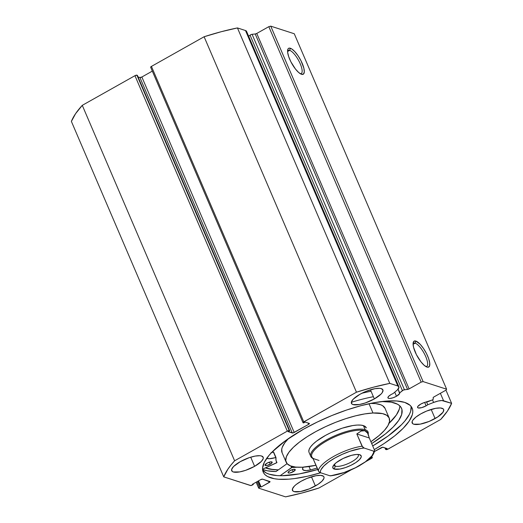 <?xml version="1.0" encoding="UTF-8"?>
<svg xmlns="http://www.w3.org/2000/svg" width="523" height="523" viewBox="0 0 523 523"><rect width="100%" height="100%" fill="white"/><g stroke="black" fill="none" stroke-linecap="round" stroke-linejoin="round"><path stroke-width="0.78" d="M246.601 32.223L246.47 31.184L245.49 30.53L397.833 385.981A11.624 3.576 -23.2 0 1 398.905 386.811A11.624 3.576 -23.2 0 1 396.702 390.531L393.093 393.558A6.387 1.961 -23.2 0 0 391.132 394.519L388.648 396.316L387.909 397.8L388.53 398.356L389.955 398.461L393.106 397.755L396.486 396.251L394.741 392.178L396.486 396.251L399.624 393.558L398.095 389.171L399.683 392.891L402.403 390.616L250.059 35.159L248.686 36.309L250.059 35.159A1.556 0.477 156.8 0 1 252.086 34.302L404.429 389.753L252.086 34.302L251.02 34.603L250.059 35.159L402.403 390.616A1.556 0.477 -23.2 0 1 404.429 389.753L407.567 389.432L255.224 33.982L252.086 34.302L255.224 33.982L407.567 389.432A1.556 0.477 -23.2 0 0 409.11 388.903L256.767 33.446L255.224 33.982A1.556 0.477 156.8 0 0 256.767 33.446L268.815 26.666L421.165 382.117L268.815 26.666L256.767 33.446L409.11 388.903L421.165 382.117L423.107 381.6L270.757 26.15L268.815 26.666L270.757 26.15L294.272 33.753L446.622 389.204L294.272 33.753L270.757 26.15L423.107 381.6L446.622 389.204L445.988 390.138L433.933 396.924A1.556 0.477 -23.2 0 0 433.142 397.702L433.279 399.075A1.556 0.477 -23.2 0 1 432.488 399.853L433.6 402.462L427.755 404.763L426.565 401.971L427.755 404.763L433.6 402.462A11.624 3.576 -23.2 0 1 443.569 400.768L451.617 403.364L445.956 390.158L451.617 403.364A124.566 38.284 -23.2 0 1 440.726 419.439L388.046 449.094A1.556 0.477 -23.2 0 1 386.105 449.61L384.967 447.871L385.647 449.46L387.19 448.59L383.078 447.263A1.556 0.477 -23.2 0 0 381.136 447.773L374.573 451.473L382.725 447.237L387.19 448.59L385.647 449.46L387.504 449.355L440.726 419.439L447.446 411.065L451.617 403.364L441.824 400.54L438.078 401.043L433.6 402.462L432.488 399.86A1.556 0.477 -23.2 0 1 431.88 400.141A1.556 0.477 156.8 0 0 432.488 399.853L433.234 399.239L433.142 397.702L433.6 397.134L445.988 390.138L446.622 389.204L423.107 381.6L421.165 382.117L408.725 389.092L403.364 390.053L399.683 392.891A6.387 1.961 -23.2 0 1 396.486 396.251A6.387 1.961 -23.2 0 1 387.942 397.898A6.387 1.961 -23.2 0 1 391.132 394.519L393.093 393.558L397.558 389.753L398.99 387.112L397.833 385.981L389.792 383.379L373.54 387.177L356.464 392.198L303.34 422.153L302.994 422.656L303.601 422.944L305.151 422.074L309.263 423.401L308.629 424.336L293.109 432.907L288.153 431.638L289.703 430.769L289.245 430.619L287.304 431.135L234.618 460.789L230.95 465.052L227.904 469.164L223.733 476.865L250.811 485.534L253.302 484.488L252.524 484.233L260.631 479.663L262.572 479.153L269.973 481.879L261.14 487.018L260.362 486.763L259.46 487.273L258.826 488.207L285.558 496.85L301.804 493.052L318.886 488.031L351.325 469.765L318.886 488.031A124.566 38.284 -23.2 0 1 285.558 496.85L258.826 488.207A1.556 0.477 -23.2 0 1 258.682 488.096A1.556 0.477 -23.2 0 1 259.46 487.273L257.061 481.676L259.46 487.273L260.362 486.763L257.963 481.167L260.362 486.763L261.14 487.018L258.506 480.866L261.14 487.018L269.253 482.454L268.685 481.127L269.253 482.454A1.556 0.477 -23.2 0 0 270.031 481.631A1.556 0.477 -23.2 0 0 269.888 481.52L262.572 479.153A1.556 0.477 -23.2 0 0 260.631 479.663L252.524 484.233L253.302 484.488L253.067 483.925L253.302 484.488L252.406 484.991A1.556 0.477 -23.2 0 1 250.465 485.507L223.733 476.865A124.566 38.284 -23.2 0 1 234.618 460.789L82.274 105.339L75.554 113.713L71.383 121.414L223.733 476.865L71.383 121.414A124.566 38.284 156.8 0 1 82.274 105.339L134.954 75.685L82.274 105.339L234.618 460.789L287.304 431.135A1.556 0.477 -23.2 0 1 289.245 430.619L136.895 75.168L134.954 75.685L287.304 431.135L134.954 75.685A1.556 0.477 156.8 0 1 136.895 75.168L137.353 75.319L136.895 75.168L289.245 430.619L289.703 430.769L137.353 75.319L289.703 430.769L288.153 431.638L292.272 432.966L139.922 77.515L138.033 76.907L139.922 77.515L292.272 432.966A1.556 0.477 -23.2 0 0 294.214 432.456L141.864 77.005L139.922 77.515A1.556 0.477 156.8 0 0 141.864 77.005L152.324 71.115L141.864 77.005L294.214 432.456L308.629 424.336L308.06 423.015L308.629 424.336A1.556 0.477 -23.2 0 0 309.407 423.512A1.556 0.477 -23.2 0 0 309.263 423.401L305.151 422.074L303.144 422.793A1.556 0.477 -23.2 0 1 303 422.682A1.556 0.477 -23.2 0 1 303.778 421.858L151.435 66.408L150.65 67.206M426.114 405.828A6.387 1.961 -23.2 0 1 417.57 407.476A6.387 1.961 -23.2 0 1 420.76 404.096L424.271 402.547L431.88 400.141L427.481 401.873A6.387 1.961 -23.2 0 0 420.76 404.096L417.812 406.449L417.537 407.378L418.158 407.933L421.597 407.679L426.114 405.828L424.656 402.429L426.114 405.828A6.387 1.961 -23.2 0 0 427.755 404.763L426.114 405.828M425.931 366.597A13.323 4.21 60.6 0 0 425.343 355.718A13.323 4.21 60.6 0 0 415.157 343.153L415.857 341.061A14.879 4.7 -119.4 0 1 427.677 356.098A14.879 4.7 -119.4 0 1 427.016 367.094L424.205 365.329L420.969 361.857L416.406 354.64L413.536 347.233L413.078 343.448L413.896 341.284L415.857 341.061L420.27 344.376L423.532 348.527L426.474 353.522L428.651 358.595L429.729 362.988L429.546 366.022L428.128 367.238L427.016 367.094A14.879 4.7 -119.4 0 1 426.958 367.074A14.879 4.7 -119.4 0 1 417.341 356.385A14.879 4.7 -119.4 0 1 413.19 342.624A14.879 4.7 -119.4 0 1 415.857 341.061L415.157 343.153A13.323 4.21 -119.4 0 1 424.846 354.672A13.323 4.21 -119.4 0 1 426.683 366.414A13.323 4.21 -119.4 0 1 425.931 366.597M300.437 73.789A13.323 4.21 60.6 0 0 299.849 62.917A13.323 4.21 60.6 0 0 289.657 50.345L290.363 48.26A14.879 4.7 -119.4 0 1 302.183 63.29A14.879 4.7 -119.4 0 1 301.516 74.286L298.705 72.527L295.469 69.049L290.906 61.832L288.729 56.759L287.65 52.365L287.833 49.332L288.402 48.476L289.252 48.116L291.69 48.901L294.769 51.574L298.032 55.719L300.973 60.714L303.843 68.121L304.301 71.906L303.484 74.07L301.516 74.286A14.879 4.7 -119.4 0 1 301.457 74.266A14.879 4.7 -119.4 0 1 291.841 63.584A14.879 4.7 -119.4 0 1 287.696 49.816A14.879 4.7 -119.4 0 1 290.363 48.26L289.657 50.345A13.323 4.21 -119.4 0 1 299.346 61.864A13.323 4.21 -119.4 0 1 301.189 73.606A13.323 4.21 -119.4 0 1 300.437 73.789M287.578 51.516L289.657 50.345L287.578 51.516M413.078 344.324L415.157 343.153L413.078 344.324M278.354 469.87A81.045 24.908 -23.2 0 1 265.416 467.889L270.241 469.196L278.354 469.87M262.566 469.471A84.471 25.96 156.8 0 0 276.013 471.53L287.081 463.659L276.013 471.53L267.56 470.831L262.566 469.471M295.227 469.628L295.227 469.628A3.89 1.196 -23.2 0 1 293.285 471.694A3.89 1.196 -23.2 0 1 288.075 472.7A3.89 1.196 -23.2 0 1 290.023 470.641L288.068 472.38L288.435 472.982L289.886 472.969L293.88 471.334L295.253 469.693L293.423 469.366L290.023 470.641A3.89 1.196 -23.2 0 1 295.234 469.634L295.227 469.628M412.163 408.188A81.045 24.908 -23.2 0 0 303.673 429.122L285.689 440.549L272.182 451.931L268.887 455.546L264.311 462.299L262.553 468.203L262.762 470.759L263.684 473.021L265.324 474.962L267.658 476.577L274.327 478.728L278.589 479.251L288.781 479.173L294.606 478.565L307.446 476.244L320.658 472.779A81.045 24.908 -23.2 0 1 263.18 472.04A81.045 24.908 -23.2 0 1 303.673 429.122L317.402 421.976L331.902 415.524L346.631 410.019L361.007 405.671L374.494 402.645L386.562 401.063L396.754 400.978L404.678 402.396L410.019 405.266L411.66 407.208L412.588 409.47L412.791 412.032L412.274 414.857L409.091 421.218L403.168 428.298L394.728 435.836L384.091 443.537L374.285 449.61A81.045 24.908 -23.2 0 0 412.163 408.188L412.157 408.162M262.631 470.099A81.045 24.908 156.8 0 0 317.729 469.497L299.274 473.91L281.851 475.721L277.013 475.577L269.097 474.158L266.083 472.897L262.631 470.099M254.629 466.32A17.128 5.263 -23.2 0 1 231.696 470.739A17.128 5.263 -23.2 0 1 240.253 461.672L249.334 457.632L255.224 456.076L259.924 455.723L261.598 456.023L263.272 457.52L263.206 458.658L261.284 461.495L254.629 466.32L245.549 470.354L239.658 471.909L233.284 471.968L232.153 471.36L231.676 469.334L233.598 466.49L240.253 461.672A17.128 5.263 -23.2 0 1 263.187 457.246A17.128 5.263 -23.2 0 1 254.629 466.32L250.713 457.187L254.629 466.32M315.376 485.952A17.128 5.263 -23.2 0 1 292.449 490.378A17.128 5.263 -23.2 0 1 301.006 481.31L306.968 478.434L315.97 475.714L320.677 475.361L323.476 476.263L324.018 477.153L323.953 478.297L322.031 481.134L317.997 484.357L309.407 488.828L300.405 491.548L294.031 491.6L292.9 490.999L292.422 488.966L294.344 486.129L296.129 484.533L301.006 481.31A17.128 5.263 -23.2 0 1 323.933 476.884A17.128 5.263 -23.2 0 1 315.376 485.952L311.46 476.826L315.376 485.952M374.344 398.925A17.128 5.263 -23.2 0 1 351.417 403.344A17.128 5.263 -23.2 0 1 359.974 394.277L365.937 391.4L374.939 388.681L379.646 388.328L381.319 388.628L382.993 390.125L382.254 392.603L380.999 394.1L374.344 398.925L365.263 402.958L359.373 404.514L352.999 404.573L351.868 403.965L351.391 401.939L353.319 399.095L359.974 394.277A17.128 5.263 -23.2 0 1 382.901 389.851A17.128 5.263 -23.2 0 1 374.344 398.925L370.428 389.792L374.344 398.925M435.09 418.557A17.128 5.263 -23.2 0 1 412.163 422.983A17.128 5.263 -23.2 0 1 420.721 413.915L426.683 411.039L435.685 408.319L440.392 407.966L443.197 408.868L443.739 409.757L443.001 412.242L437.718 416.962L429.128 421.433L420.126 424.153L413.745 424.205L412.614 423.604L412.137 421.571L412.81 420.231L415.85 417.138L420.721 413.915A17.128 5.263 -23.2 0 1 443.648 409.489A17.128 5.263 -23.2 0 1 435.09 418.557L431.181 409.431L435.09 418.557M398.905 386.811L246.562 31.36A11.624 3.576 156.8 0 0 245.49 30.53L397.833 385.981L389.792 383.379L237.442 27.928L245.49 30.53L237.442 27.928L221.196 31.726L204.114 36.747L151.435 66.408L204.114 36.747L356.464 392.198L303.778 421.858L151.435 66.408A1.556 0.477 156.8 0 0 150.657 67.232L303 422.682M366.08 461.463L372.01 458.076L372.35 457.573L371.742 457.292L370.107 458.128L371.742 457.292L371.5 456.716L372.199 457.435A1.556 0.477 -23.2 0 1 372.343 457.547A1.556 0.477 -23.2 0 1 371.565 458.37L366.08 461.463M443.569 400.768L440.373 393.303L443.569 400.768M371.761 456.416L372.199 457.435L371.761 456.416M372.709 445.936A81.045 24.908 156.8 0 0 411.137 406.449L410.699 411.183L409.463 414.255L404.887 421.002L401.592 424.624L388.086 436.005L372.709 445.936M413.065 343.742A13.323 4.21 -119.4 0 1 413.615 343.193A13.323 4.21 -119.4 0 1 415.157 343.153A13.323 4.21 60.6 0 0 413.065 343.742M287.572 50.94A13.323 4.21 -119.4 0 1 288.121 50.391A13.323 4.21 -119.4 0 1 289.657 50.345A13.323 4.21 60.6 0 0 287.572 50.94M204.114 36.747L356.464 392.198A124.566 38.284 -23.2 0 1 389.792 383.379L237.442 27.928A124.566 38.284 156.8 0 0 204.114 36.747M366.316 427.892L363.903 425.794L361.047 425.14L357.294 425.055A31.145 9.571 -23.2 0 1 366.296 427.847M286.153 462.195A56.053 17.226 -23.2 0 0 302.359 467.222L315.925 465.293A56.053 17.226 -23.2 0 1 302.359 467.222L295.6 467.072L290.455 465.888L287.127 463.718L285.748 460.639L286.356 456.769L288.938 452.258L293.39 447.283L299.548 442.033L307.171 436.705L315.964 431.514L325.594 426.65L335.688 422.303L345.853 418.642L355.712 415.805L364.871 413.902L372.991 413.007L369.016 403.736L372.991 413.007A56.053 17.226 -23.2 0 1 389.197 418.034A56.053 17.226 -23.2 0 1 370.905 441.726L379.077 435.554L384.405 430.416L387.942 425.65L389.55 421.44L389.158 417.949L386.791 415.308L382.535 413.621L372.991 413.007A56.053 17.226 -23.2 0 0 313.8 432.717A56.053 17.226 -23.2 0 0 286.153 462.195L282.067 452.663A56.053 17.226 156.8 0 1 288.448 438.594L284.852 442.726L282.27 447.23L281.714 449.257L282.106 452.748M265.39 467.81L272.816 469.523L278.406 469.831A80.967 24.888 -23.2 0 1 265.488 467.856M385.072 408.411L382.705 405.776L380.803 404.809L375.658 403.625L370.519 403.416A56.053 17.226 156.8 0 1 385.111 408.502L389.197 418.034M310.799 456.468A31.145 9.571 -23.2 0 1 330.882 437.594A31.145 9.571 -23.2 0 1 365.172 429.71L363.42 425.624L365.172 429.71A31.145 9.571 -23.2 0 1 368.048 431.933A31.145 9.571 -23.2 0 1 368.172 434.195A31.145 9.571 156.8 0 0 365.172 429.71A31.145 9.571 156.8 0 0 327.856 439.157A31.145 9.571 156.8 0 0 312.355 458.115A31.145 9.571 -23.2 0 1 310.799 456.468L309.047 452.382A31.145 9.571 -23.2 0 1 324.41 436.005A31.145 9.571 -23.2 0 1 357.294 425.055L352.783 425.552L342.219 428.187L330.961 432.632L325.613 435.339L316.493 441.177L313.074 444.099L310.597 446.858L309.165 449.368L308.825 451.512M333.936 464.836A13.232 4.066 156.8 0 0 335.256 466.156L334.269 469.079A15.415 4.74 -23.2 0 1 333.001 466.248A15.415 4.74 -23.2 0 1 345.075 457.579A15.415 4.74 -23.2 0 1 359.759 454.729L356.313 454.474L351.449 455.356L343.153 458.455L336.158 462.718L333.426 465.503L332.765 467.732L334.269 469.079L340.009 469.033L345.311 467.627L350.868 465.352L355.843 462.554L359.471 459.658L361.203 457.102L361.262 456.076L359.759 454.729A15.415 4.74 -23.2 0 1 359.817 454.749A15.415 4.74 -23.2 0 1 353.417 464.032A15.415 4.74 -23.2 0 1 334.269 469.079L335.256 466.156A13.232 4.066 -23.2 0 1 334.034 465.215A13.232 4.066 -23.2 0 1 333.936 464.836M334.445 464.267L335.256 466.156L334.445 464.267M319.03 460.462L314.617 459.011A30.36 9.329 -23.2 0 1 314.493 458.972A30.36 9.329 -23.2 0 1 327.104 440.693A30.36 9.329 -23.2 0 1 364.819 430.749L365.172 429.71L364.819 430.749A30.36 9.329 -23.2 0 1 367.793 433.456M314.617 459.011L312.577 458.377L313.055 458.586L318.304 470.844A30.36 9.329 -23.2 0 1 333.694 456.429A30.36 9.329 -23.2 0 1 362.073 446.204L356.817 433.953L361.145 431.037L364.819 430.749A30.36 9.329 156.8 0 0 331.392 438.444A30.36 9.329 156.8 0 0 311.806 456.841L312.453 458.351M368.27 434.43L367.623 432.92A30.36 9.329 156.8 0 0 364.819 430.749L367.597 433.116L368.27 434.43L369.297 437.986L374.553 450.244L369.297 437.986L356.817 433.953L362.616 447.028L364.132 448.048L373.664 451.127L374.422 451.172L374.553 450.244L374.422 451.172L373.664 451.127L373.631 452.532L371.886 455.899L365.427 461.796L355.509 467.719L343.997 472.544L330.654 475.812M312.577 458.377L313.055 458.586L318.847 471.668L320.364 472.681L329.895 475.767L320.364 472.681L320.396 471.282L320.991 469.68L323.815 466.019L328.594 462.012L334.929 457.998L342.277 454.31L350.024 451.264L360.975 448.44L364.132 448.048L373.664 451.127A28.804 8.852 -23.2 0 1 359.098 465.81A28.804 8.852 -23.2 0 1 329.895 475.767L330.307 475.852M364.819 430.749L361.145 431.037L356.817 433.953L369.297 437.986L367.597 433.116L366.329 431.606L364.819 430.749M319.383 472.158L320.364 472.681A28.804 8.852 -23.2 0 1 334.929 457.998A28.804 8.852 -23.2 0 1 364.132 448.048L362.073 446.204A30.36 9.329 156.8 0 0 333.694 456.429A30.36 9.329 156.8 0 0 318.304 470.844L318.88 471.7M358.157 454.454A13.232 4.066 -23.2 0 1 358.36 454.788A13.232 4.066 -23.2 0 1 349.822 462.803A13.232 4.066 -23.2 0 1 335.256 466.156A13.232 4.066 156.8 0 0 350.377 462.528A13.232 4.066 156.8 0 0 358.157 454.454M297.227 467.216A64.774 19.907 -23.2 0 1 291.971 467.431L280.125 475.714L291.566 467.582L290.912 466.065L291.566 467.582L291.01 466.098L291.631 467.536L297.482 467.189M292.396 469.621L293.285 471.694L292.396 469.621M270.228 464.241A3.89 1.196 -23.2 0 1 265.017 465.248A3.89 1.196 -23.2 0 1 266.965 463.188L264.998 465.189L266.828 465.516L270.829 463.881L272.195 462.24L270.365 461.914L266.965 463.188A3.89 1.196 -23.2 0 1 272.176 462.182A3.89 1.196 -23.2 0 1 270.228 464.241L269.338 462.169L270.228 464.241M317.115 468.065A75.044 23.064 -23.2 0 1 310.459 469.935L317.115 468.065M381.633 401.553A75.044 23.064 -23.2 0 1 401.559 408.345A75.044 23.064 -23.2 0 1 371.69 443.569L385.405 433.946L393.224 426.971L398.709 420.407L401.657 414.523L401.945 409.535L401.089 407.443L399.572 405.639L397.408 404.148L391.237 402.154L381.633 401.553M399.801 406.456L399.324 409.078L396.375 414.961L389.04 423.336A75.044 23.064 156.8 0 0 399.82 405.868M371.055 391.256A85.641 26.32 156.8 0 0 361.864 393.263M351.306 402.305A85.641 26.32 -23.2 0 1 373.389 396.702M276.719 462.783L262.546 469.183L276.948 462.574A64.774 19.907 -23.2 0 1 276.386 461.548A64.774 19.907 -23.2 0 1 275.994 457.533L275.994 460.247L276.719 462.783M266.58 458.213L269.214 458.73L275.994 457.533L273.601 452.035L275.981 457.494M303.216 467.17L302.549 468.739L303.438 470.164L306.23 470.582L310.459 469.935A13.193 4.053 -23.2 0 1 302.647 469.393A13.193 4.053 -23.2 0 1 303.216 467.17M271.012 452.722L273.424 452.062L275.994 457.514M276.026 460.436L276.948 462.58M271.535 452.598A13.193 4.053 156.8 0 0 273.424 452.062L275.758 457.514A13.193 4.053 -23.2 0 1 266.75 458.305M291.971 467.431L291.461 466.248L291.971 467.431M309.015 466.549L310.466 469.935L309.015 466.549M256.146 482.186L258.676 488.096M330.49 475.852C339.649 474.642 349.246 471.288 359.281 465.803C367.257 460.737 372.794 457.775 374.671 450.806"/></g></svg>
